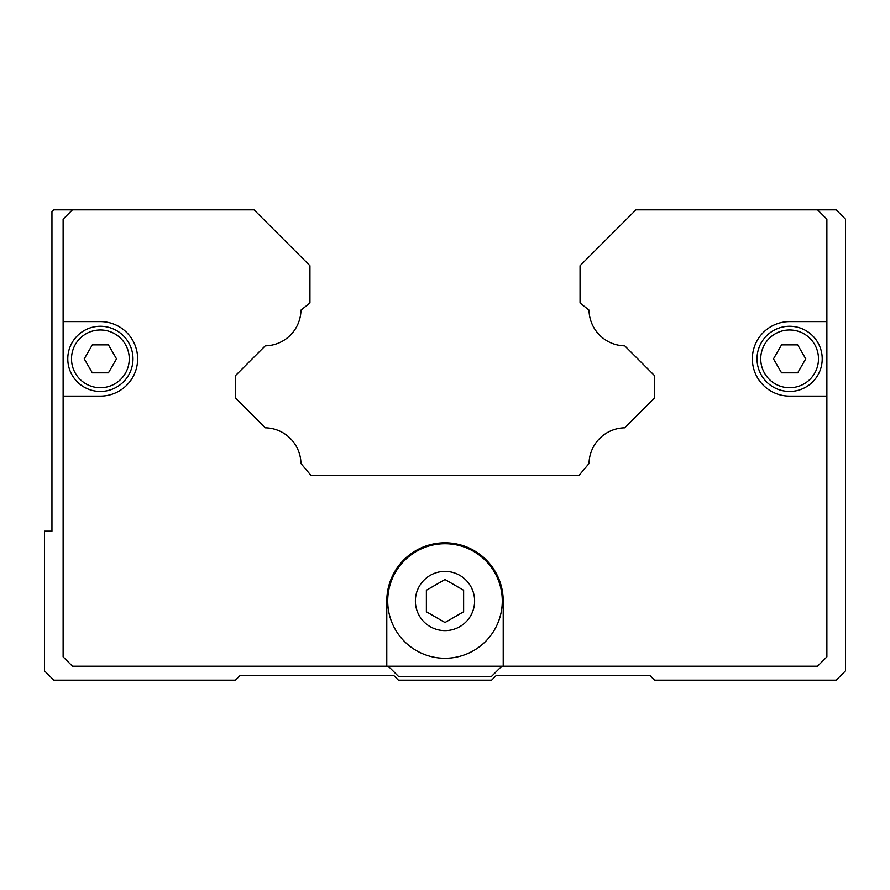 <?xml version="1.0" encoding="UTF-8"?>
<svg xmlns="http://www.w3.org/2000/svg" width="890" height="890" viewBox="0 0 890 890"><rect width="100%" height="100%" fill="white"/><g stroke="black" fill="none" stroke-linecap="round" stroke-linejoin="round"><path stroke-width="1.33" d="M502.283 601.006A57.283 57.283 0 0 1 445 658.289A57.283 57.283 0 0 1 387.717 601.006A57.283 57.283 0 0 1 445 543.723A57.283 57.283 0 0 1 502.283 601.006A57.283 57.283 0 0 0 445 543.723A57.283 57.283 0 0 0 387.717 601.006M789.619 396.106A37.258 37.258 0 0 1 752.361 358.848A37.258 37.258 0 0 1 789.619 321.59L826.877 321.59L826.877 396.106L789.619 396.106M137.638 358.848A37.258 37.258 0 0 1 100.381 396.106L63.123 396.106L63.123 321.59L100.381 321.59A37.258 37.258 0 0 1 137.638 358.848M132.977 358.848A32.596 32.596 0 0 0 100.381 326.252A32.596 32.596 0 0 0 67.785 358.848A32.596 32.596 0 0 0 100.381 391.444A32.596 32.596 0 0 0 132.977 358.848A32.596 32.596 0 0 0 100.381 326.252A32.596 32.596 0 0 0 67.785 358.848M822.215 358.848A32.596 32.596 0 0 0 789.619 326.252A32.596 32.596 0 0 0 757.023 358.848A32.596 32.596 0 0 0 789.619 391.444A32.596 32.596 0 0 0 822.215 358.848A32.596 32.596 0 0 0 789.619 326.252A32.596 32.596 0 0 0 757.023 358.848M797.685 344.875L805.75 358.848L797.685 372.821L781.553 372.821L773.488 358.848L781.553 344.875L797.685 344.875M108.447 344.875L116.512 358.848L108.447 372.821L92.315 372.821L84.25 358.848L92.315 344.875L108.447 344.875M826.877 396.106L826.877 656.898L817.554 666.21L72.446 666.21L63.123 656.898L63.123 396.106M63.123 321.59L63.123 219.14L72.446 209.817L254.062 209.817L309.943 265.709L309.943 302.967L300.965 310.109A36.323 36.323 0 0 1 265.242 345.832L235.438 375.647L235.438 397.997L265.242 427.812A36.323 36.323 0 0 1 300.954 463.523L310.877 475.271L579.123 475.271L589.047 463.523A36.312 36.312 0 0 1 624.758 427.812L654.562 397.997L654.562 375.647L624.758 345.832A36.345 36.345 0 0 1 589.035 310.109L580.058 302.967L580.058 265.709L635.938 209.817L817.554 209.817L826.877 219.14L826.877 321.59M386.783 666.21L386.783 601.006A58.217 58.217 0 0 1 445 542.8A58.217 58.217 0 0 1 503.217 601.006L503.217 666.21M426.377 611.764L426.377 590.259L445 579.501L463.623 590.259L463.623 611.764L445 622.522L426.377 611.764M501.726 666.21L491.569 676.356L398.431 676.356L388.274 666.21M72.446 209.817L53.812 209.817L51.954 211.687L51.954 531.152L44.5 531.152L44.5 670.86L53.812 680.183L235.438 680.183L240.089 675.521L393.769 675.521L398.431 680.183L491.569 680.183L496.231 675.521L649.911 675.521L654.562 680.183L836.188 680.183L845.5 670.86L845.5 219.14L836.188 209.817L817.554 209.817M474.615 601.006A29.615 29.615 0 0 1 445 630.632A29.615 29.615 0 0 1 415.385 601.006A29.615 29.615 0 0 1 445 571.391A29.615 29.615 0 0 1 474.615 601.006M129.261 358.848A28.869 28.869 0 0 0 100.381 329.968A28.869 28.869 0 0 0 71.511 358.848A28.869 28.869 0 0 0 100.381 387.717A28.869 28.869 0 0 0 129.261 358.848M818.489 358.848A28.869 28.869 0 0 0 789.619 329.968A28.869 28.869 0 0 0 760.739 358.848A28.869 28.869 0 0 0 789.619 387.717A28.869 28.869 0 0 0 818.489 358.848"/></g></svg>
